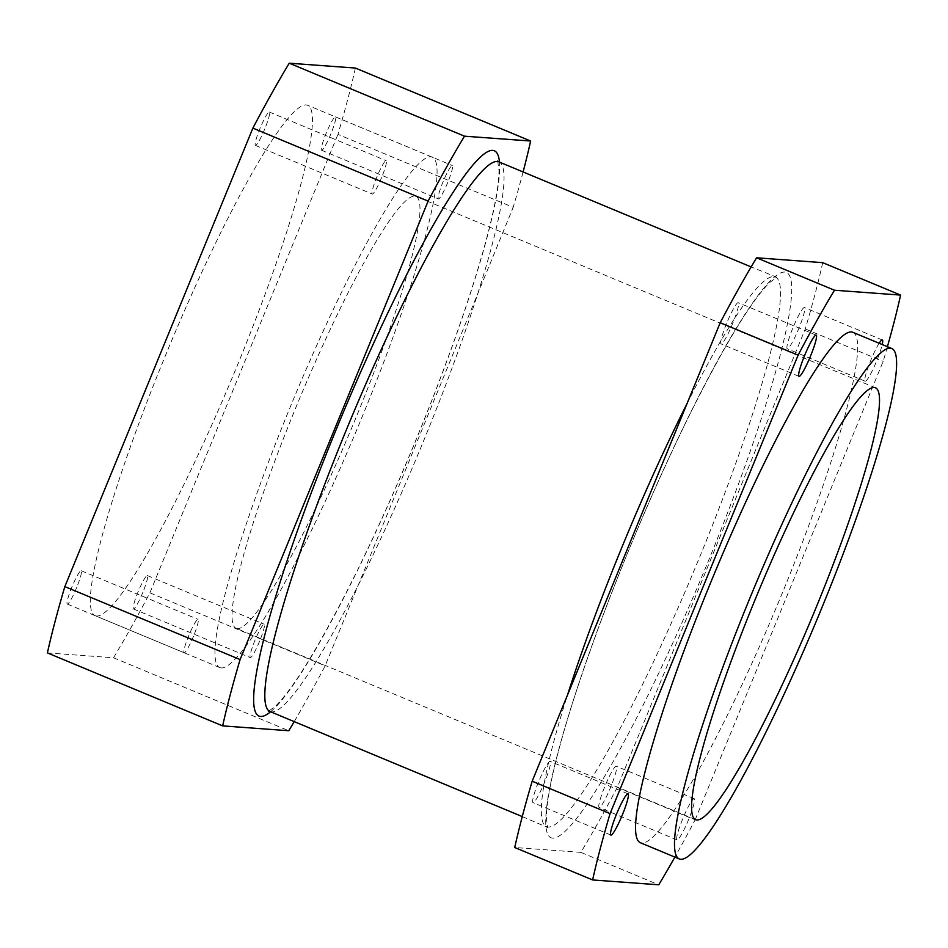 <?xml version="1.0" encoding="UTF-8"?>
<svg xmlns="http://www.w3.org/2000/svg" width="948" height="948" viewBox="0 0 948 948"><rect width="100%" height="100%" fill="white"/><g stroke="black" fill="none" stroke-linecap="round" stroke-linejoin="round"><path stroke-width="0.71" stroke-dasharray="4.74 3.56" d="M682.643 819.072A22.325 2.832 112.6 0 0 677.038 839.904A22.325 2.832 112.6 0 0 688.236 820.375A22.325 2.832 112.6 0 0 694.209 798.678A22.325 2.832 112.6 0 0 682.643 819.072M879.163 343.259A22.325 2.832 112.6 0 0 870.774 360.382A22.325 2.832 112.6 0 0 865.169 381.214A22.325 2.832 112.6 0 0 873.594 367.99A22.325 2.832 112.6 0 0 882.233 344.539M852.88 332.321A276.437 35.1 -67.4 0 1 781.247 595.617A276.437 35.1 -67.4 0 1 641.808 843.056A276.437 35.1 -67.4 0 1 640.338 842.713M822.71 262.655A404.026 51.299 -67.4 0 1 805.267 328.968L617.231 787.444L695.121 819.878A404.026 51.299 -67.4 0 1 674.869 857.099M695.121 819.878L883.157 361.401A404.026 51.299 -67.4 0 0 887.411 346.695M96.589 616.022A276.437 35.1 -67.4 0 1 95.12 615.679A276.437 35.1 -67.4 0 1 168.993 346.992A276.437 35.1 -67.4 0 1 307.662 105.287A276.437 35.1 -67.4 0 1 236.028 368.582A276.437 35.1 -67.4 0 1 96.589 616.022M221.204 667.925A276.437 35.1 -67.4 0 1 219.746 667.582A276.437 35.1 -67.4 0 1 293.619 398.883A276.437 35.1 -67.4 0 1 432.276 157.178A276.437 35.1 -67.4 0 1 360.643 420.474A276.437 35.1 -67.4 0 1 221.204 667.925M237.332 628.607A233.907 29.696 -67.4 0 1 236.099 628.311A233.907 29.696 -67.4 0 1 298.596 400.957A233.907 29.696 -67.4 0 1 415.935 196.437A233.907 29.696 -67.4 0 1 355.322 419.229A233.907 29.696 -67.4 0 1 237.332 628.607M617.231 787.444A404.026 51.299 -67.4 0 1 580.851 852.37L658.741 884.804M142.816 592.429A18.071 2.299 -67.4 0 1 133.455 608.948A18.071 2.299 -67.4 0 1 138.29 591.374A18.071 2.299 -67.4 0 1 147.355 575.566A18.071 2.299 -67.4 0 1 142.816 592.429M76.658 587.582A18.071 2.299 -67.4 0 1 67.308 604.089A18.071 2.299 -67.4 0 1 72.131 586.516A18.071 2.299 -67.4 0 1 81.196 570.72A18.071 2.299 -67.4 0 1 76.658 587.582M264.788 128.892A18.071 2.299 -67.4 0 1 255.427 145.4A18.071 2.299 -67.4 0 1 260.262 127.826A18.071 2.299 -67.4 0 1 269.327 112.03A18.071 2.299 -67.4 0 1 264.788 128.892M330.935 133.739A18.071 2.299 -67.4 0 1 321.585 150.258A18.071 2.299 -67.4 0 1 326.408 132.684A18.071 2.299 -67.4 0 1 335.474 116.877A18.071 2.299 -67.4 0 1 330.935 133.739M47.4 652.911L113.523 657.77L288.773 730.742M355.382 68.055A404.026 51.299 -67.4 0 1 337.938 134.367L513.188 207.339L325.152 665.816A404.026 51.299 -67.4 0 1 294.212 721.618M113.523 657.77A404.026 51.299 -67.4 0 0 149.903 592.844L337.938 134.367M805.267 328.968L883.157 361.401M149.903 592.844L325.152 665.816M580.851 852.37L514.728 847.512M523.095 171.955A404.026 51.299 -67.4 0 1 513.188 207.339M447.776 182.395A18.071 2.299 -67.4 0 1 438.414 198.902A18.071 2.299 -67.4 0 1 443.249 181.329A18.071 2.299 -67.4 0 1 452.315 165.533A18.071 2.299 -67.4 0 1 447.776 182.395M259.645 641.085A18.071 2.299 -67.4 0 1 250.296 657.592A18.071 2.299 -67.4 0 1 255.119 640.019A18.071 2.299 -67.4 0 1 264.184 624.222A18.071 2.299 -67.4 0 1 259.645 641.085M193.499 636.226A18.071 2.299 -67.4 0 1 184.137 652.734A18.071 2.299 -67.4 0 1 188.972 635.172A18.071 2.299 -67.4 0 1 198.037 619.364A18.071 2.299 -67.4 0 1 193.499 636.226M381.617 177.537A18.071 2.299 -67.4 0 1 372.256 194.044A18.071 2.299 -67.4 0 1 377.091 176.482A18.071 2.299 -67.4 0 1 386.156 160.674A18.071 2.299 -67.4 0 1 381.617 177.537M721.238 343.946A22.325 2.832 -67.4 0 1 721.12 343.923A22.325 2.832 -67.4 0 1 726.725 323.09A22.325 2.832 -67.4 0 1 738.291 302.696A22.325 2.832 -67.4 0 1 732.496 323.967A22.325 2.832 -67.4 0 1 721.238 343.946M533.12 802.636A22.325 2.832 -67.4 0 1 533.001 802.612A22.325 2.832 -67.4 0 1 538.606 781.78A22.325 2.832 -67.4 0 1 550.16 761.386A22.325 2.832 -67.4 0 1 544.377 782.657A22.325 2.832 -67.4 0 1 533.12 802.636M599.266 807.495A22.325 2.832 -67.4 0 1 599.148 807.471A22.325 2.832 -67.4 0 1 604.765 786.639A22.325 2.832 -67.4 0 1 616.319 766.245A22.325 2.832 -67.4 0 1 610.536 787.515A22.325 2.832 -67.4 0 1 599.266 807.495M787.397 348.805A22.325 2.832 -67.4 0 1 787.278 348.781A22.325 2.832 -67.4 0 1 792.884 327.949A22.325 2.832 -67.4 0 1 804.437 307.555A22.325 2.832 -67.4 0 1 798.654 328.826A22.325 2.832 -67.4 0 1 787.397 348.805M269.99 711.533A297.708 37.79 112.6 0 0 271.566 711.901A297.708 37.79 112.6 0 0 421.73 445.43A297.708 37.79 112.6 0 0 498.873 161.871M687.004 403.682A297.708 37.79 -67.4 0 1 775.369 277.006A297.708 37.79 -67.4 0 1 698.226 560.564A297.708 37.79 -67.4 0 1 548.062 827.035A297.708 37.79 -67.4 0 1 546.486 826.668A297.708 37.79 -67.4 0 1 567.508 695.05M552.625 838.15A306.216 38.88 -67.4 0 1 691.412 410.958A306.216 38.88 -67.4 0 1 762.121 416.148A306.216 38.88 -67.4 0 1 552.625 838.15M270.595 711.782A306.216 38.88 112.6 0 0 412.522 448.404A306.216 38.88 112.6 0 0 499.478 162.12M432.276 157.178L307.662 105.287M219.746 667.582L95.12 615.679M522.265 816.584L547.683 827.533L546.38 818.136C546.309 807.732 548.726 791.829 553.632 770.44C564.404 724.758 583.162 667.096 609.908 597.453C634.437 534.115 660.448 474.356 687.94 418.175C723.371 346.826 750.603 301.618 769.658 282.54L776.839 277.254L751.148 266.921M321.585 150.258L438.414 198.902M335.474 116.877L452.315 165.533M133.455 608.948L250.296 657.592M147.355 575.566L264.184 624.222M67.308 604.089L184.137 652.734M81.196 570.72L198.037 619.364M255.427 145.4L372.256 194.044M269.327 112.03L386.156 160.674M816.181 335.13L738.291 302.696M799.01 376.356L721.12 343.923M628.05 793.82L550.16 761.386M610.891 835.046L533.001 802.612M694.209 798.678L616.319 766.245M677.038 839.904L599.148 807.471M882.327 339.988L804.437 307.555M865.169 381.214L787.278 348.781M875.466 387.791L415.935 196.437M695.631 819.676L236.099 628.311M497.676 161.006L498.98 170.403C499.051 180.819 496.634 196.71 491.728 218.099C480.956 263.781 462.197 321.443 435.452 391.086C410.922 454.424 384.912 514.183 357.42 570.364C321.988 641.713 294.757 686.921 275.702 706.011L268.533 711.296"/><path stroke-width="1.42" d="M616.496 814.214A22.325 2.832 112.6 0 0 610.891 835.046A22.325 2.832 112.6 0 0 622.089 815.529A22.325 2.832 112.6 0 0 628.05 793.82A22.325 2.832 112.6 0 0 616.496 814.214M882.233 344.539A22.325 2.832 112.6 0 0 882.327 339.988A22.325 2.832 112.6 0 0 879.163 343.259M804.615 355.524A22.325 2.832 112.6 0 0 799.01 376.356A22.325 2.832 112.6 0 0 810.208 356.839A22.325 2.832 112.6 0 0 816.181 335.13A22.325 2.832 112.6 0 0 804.615 355.524M679.289 858.935L640.338 842.713A276.437 35.1 -67.4 0 1 714.211 574.026A276.437 35.1 -67.4 0 1 852.88 332.321L891.819 348.532A276.437 35.1 -67.4 0 1 820.186 611.839A276.437 35.1 -67.4 0 1 680.747 859.279A276.437 35.1 -67.4 0 1 679.289 858.935A276.437 35.1 -67.4 0 1 753.15 590.237A276.437 35.1 -67.4 0 1 891.819 348.532M610.062 813.633L532.172 781.199A404.026 51.299 -67.4 0 0 514.728 847.512L592.619 879.945A404.026 51.299 -67.4 0 1 610.062 813.633L798.098 355.156A404.026 51.299 -67.4 0 1 834.477 290.23L900.6 295.089A404.026 51.299 -67.4 0 1 887.411 346.695M592.619 879.945L658.741 884.804A404.026 51.299 -67.4 0 0 674.869 857.099M532.172 781.199L720.207 322.723A404.026 51.299 -67.4 0 1 756.587 257.797L834.477 290.23M720.207 322.723L798.098 355.156M222.65 725.884L47.4 652.911A404.026 51.299 -67.4 0 1 64.843 586.599L240.093 659.571A404.026 51.299 -67.4 0 0 222.65 725.884L288.773 730.742A404.026 51.299 -67.4 0 0 294.212 721.618M289.259 63.196L464.508 136.18L530.631 141.027L355.382 68.055L289.259 63.196A404.026 51.299 -67.4 0 0 252.879 128.122L64.843 586.599M756.587 257.797L822.71 262.655L900.6 295.089M530.631 141.027A404.026 51.299 -67.4 0 1 523.095 171.955M252.879 128.122L428.129 201.094A404.026 51.299 -67.4 0 1 464.508 136.18M428.129 201.094L240.093 659.571M696.875 819.961A233.907 29.696 -67.4 0 1 695.631 819.676A233.907 29.696 -67.4 0 1 758.139 592.322A233.907 29.696 -67.4 0 1 875.466 387.791A233.907 29.696 -67.4 0 1 814.853 610.583A233.907 29.696 -67.4 0 1 696.875 819.961M751.148 266.921L498.873 161.871A297.708 37.79 112.6 0 0 497.297 161.504A297.708 37.79 112.6 0 0 347.134 427.975A297.708 37.79 112.6 0 0 269.99 711.533L522.265 816.584M567.508 695.05A297.708 37.79 -67.4 0 1 687.004 403.682M499.478 162.12A306.216 38.88 112.6 0 0 492.735 150.4A306.216 38.88 112.6 0 0 324.761 457.896A306.216 38.88 112.6 0 0 270.595 711.782M498.873 161.871L497.676 161.006M268.533 711.296L269.99 711.533"/></g></svg>
